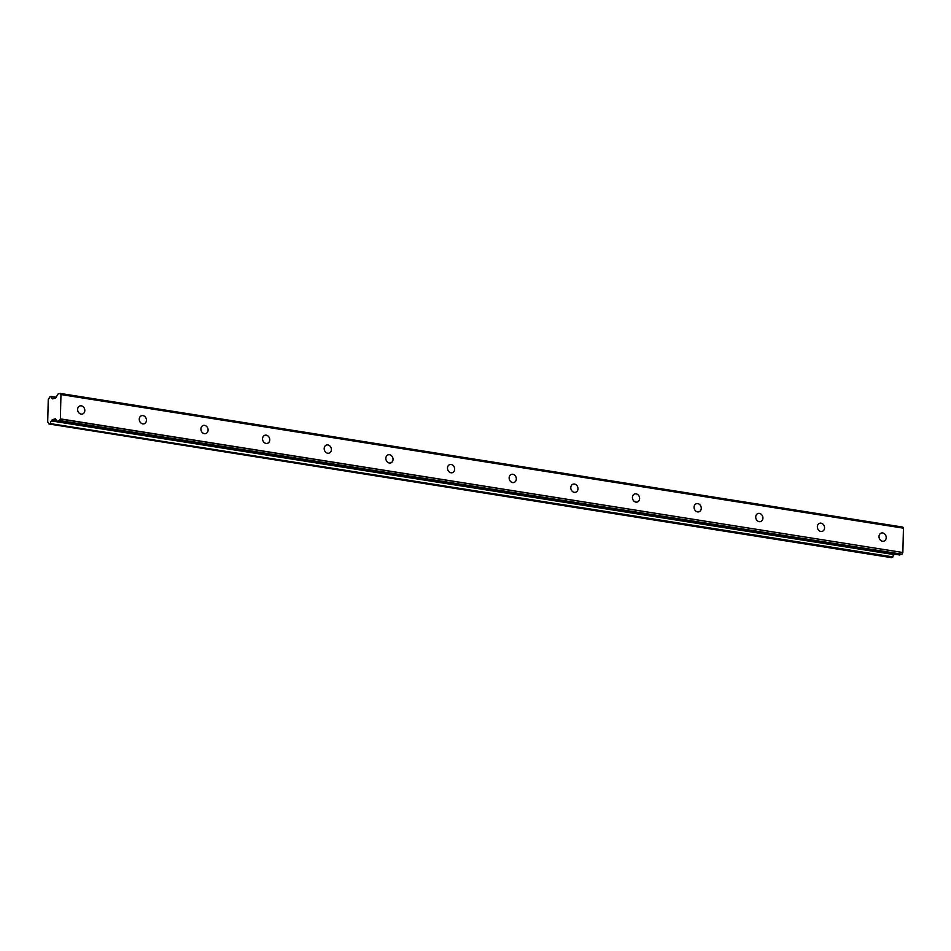 <?xml version="1.0" encoding="UTF-8"?>
<svg xmlns="http://www.w3.org/2000/svg" width="951" height="951" viewBox="0 0 951 951"><rect width="100%" height="100%" fill="white"/><g stroke="black" fill="none" stroke-linecap="round" stroke-linejoin="round"><path stroke-width="1.43" d="M882.504 541.238A4.244 3.519 72.1 0 0 883.907 541.131A4.244 3.519 72.1 0 0 886.154 536.828A4.244 3.519 72.1 0 0 882.706 532.952A4.244 3.519 72.1 0 0 881.304 533.059A4.244 3.519 72.1 0 0 879.057 537.351A4.244 3.519 72.1 0 0 882.504 541.238M81.108 414.101A4.244 3.519 72.1 0 0 82.511 414.006A4.244 3.519 72.1 0 0 84.758 409.703A4.244 3.519 72.1 0 0 81.311 405.827A4.244 3.519 72.1 0 0 79.908 405.934A4.244 3.519 72.1 0 0 77.661 410.226A4.244 3.519 72.1 0 0 81.108 414.101M142.757 423.884A4.244 3.519 72.1 0 0 144.16 423.777A4.244 3.519 72.1 0 0 146.395 419.486A4.244 3.519 72.1 0 0 142.959 415.611A4.244 3.519 72.1 0 0 141.556 415.706A4.244 3.519 72.1 0 0 139.31 420.009A4.244 3.519 72.1 0 0 142.757 423.884M204.406 433.668A4.244 3.519 72.1 0 0 205.808 433.561A4.244 3.519 72.1 0 0 208.043 429.258A4.244 3.519 72.1 0 0 204.608 425.382A4.244 3.519 72.1 0 0 203.193 425.489A4.244 3.519 72.1 0 0 200.958 429.781A4.244 3.519 72.1 0 0 204.406 433.668M266.042 443.439A4.244 3.519 72.1 0 0 267.457 443.344A4.244 3.519 72.1 0 0 269.692 439.041A4.244 3.519 72.1 0 0 266.244 435.166A4.244 3.519 72.1 0 0 264.842 435.273A4.244 3.519 72.1 0 0 262.607 439.564A4.244 3.519 72.1 0 0 266.042 443.439M327.691 453.223A4.244 3.519 72.1 0 0 329.094 453.116A4.244 3.519 72.1 0 0 331.34 448.824A4.244 3.519 72.1 0 0 327.893 444.937A4.244 3.519 72.1 0 0 326.49 445.044A4.244 3.519 72.1 0 0 324.243 449.347A4.244 3.519 72.1 0 0 327.691 453.223M389.339 463.006A4.244 3.519 72.1 0 0 390.742 462.899A4.244 3.519 72.1 0 0 392.989 458.596A4.244 3.519 72.1 0 0 389.541 454.721A4.244 3.519 72.1 0 0 388.139 454.828A4.244 3.519 72.1 0 0 385.892 459.119A4.244 3.519 72.1 0 0 389.339 463.006M450.988 472.778A4.244 3.519 72.1 0 0 452.391 472.683A4.244 3.519 72.1 0 0 454.626 468.379A4.244 3.519 72.1 0 0 451.19 464.504A4.244 3.519 72.1 0 0 449.775 464.599A4.244 3.519 72.1 0 0 447.541 468.902A4.244 3.519 72.1 0 0 450.988 472.778M512.625 482.561A4.244 3.519 72.1 0 0 514.039 482.454A4.244 3.519 72.1 0 0 516.274 478.163A4.244 3.519 72.1 0 0 512.827 474.276A4.244 3.519 72.1 0 0 511.424 474.383A4.244 3.519 72.1 0 0 509.189 478.686A4.244 3.519 72.1 0 0 512.625 482.561M574.273 492.345A4.244 3.519 72.1 0 0 575.676 492.238A4.244 3.519 72.1 0 0 577.923 487.934A4.244 3.519 72.1 0 0 574.475 484.059A4.244 3.519 72.1 0 0 573.073 484.166A4.244 3.519 72.1 0 0 570.826 488.457A4.244 3.519 72.1 0 0 574.273 492.345M635.922 502.116A4.244 3.519 72.1 0 0 637.325 502.009A4.244 3.519 72.1 0 0 639.571 497.718A4.244 3.519 72.1 0 0 636.124 493.842A4.244 3.519 72.1 0 0 634.721 493.938A4.244 3.519 72.1 0 0 632.474 498.241A4.244 3.519 72.1 0 0 635.922 502.116M697.57 511.9A4.244 3.519 72.1 0 0 698.973 511.793A4.244 3.519 72.1 0 0 701.208 507.501A4.244 3.519 72.1 0 0 697.772 503.614A4.244 3.519 72.1 0 0 696.358 503.721A4.244 3.519 72.1 0 0 694.123 508.024A4.244 3.519 72.1 0 0 697.57 511.9M759.207 521.671A4.244 3.519 72.1 0 0 760.622 521.576A4.244 3.519 72.1 0 0 762.857 517.273A4.244 3.519 72.1 0 0 759.409 513.397A4.244 3.519 72.1 0 0 758.006 513.504A4.244 3.519 72.1 0 0 755.772 517.796A4.244 3.519 72.1 0 0 759.207 521.671M820.856 531.454A4.244 3.519 72.1 0 0 822.258 531.347A4.244 3.519 72.1 0 0 824.505 527.056A4.244 3.519 72.1 0 0 821.058 523.181A4.244 3.519 72.1 0 0 819.655 523.276A4.244 3.519 72.1 0 0 817.408 527.579A4.244 3.519 72.1 0 0 820.856 531.454M47.681 422.185L48.263 399.42A2.473 1.272 99 0 0 49.404 397.138L50.926 396.365L56.157 397.411M894.285 554.136L51.639 420.817L52.269 419.748L55.348 418.773L57.108 421.329L59.544 420.556L902.035 554.207L59.544 420.556M60.959 394.546L903.45 528.185L902.856 552.519L60.365 418.868L60.959 394.546L60.282 393.441L902.772 527.092L60.282 393.441M891.337 557.619L892.894 556.882A2.473 1.272 99 0 1 894.023 554.599L894.13 554.469M902.772 527.092L903.391 528.078L60.9 394.439M59.616 420.425L60.305 419.022L902.856 552.519M902.796 552.662L902.107 554.076M899.527 554.944L902.035 554.207M47.705 422.185A2.473 1.272 99 0 1 47.847 422.196A2.473 1.272 99 0 1 48.751 423.766L892.704 557.227M892.894 556.882L50.213 423.575M50.403 423.231A2.473 1.272 99 0 1 51.532 420.948L894.023 554.599M52.269 419.748L56.454 420.413M60.21 393.357L57.856 394.118L55.776 397.958L52.78 398.933L52.186 398.243L53.993 398.54M51.057 396.603A2.473 1.272 99 0 0 51.972 398.172A2.473 1.272 99 0 0 52.091 398.184L52.186 398.243M56.644 420.722L52.043 419.997M891.432 557.643L48.941 423.991L891.384 557.643M54.1 398.505L52.127 398.184L54.1 398.505M899.682 554.968L57.191 421.329M56.252 397.209L50.926 396.365M899.598 554.98L57.108 421.329"/></g></svg>
